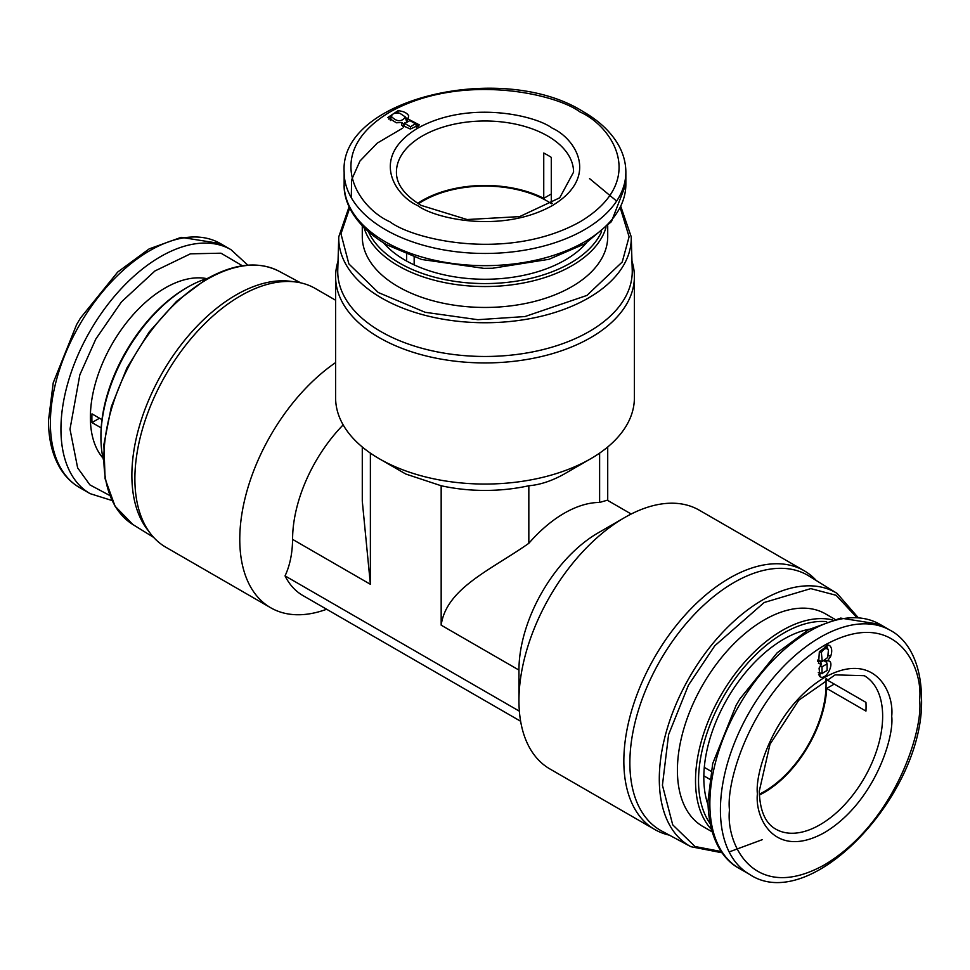 <?xml version="1.0" encoding="UTF-8"?>
<svg xmlns="http://www.w3.org/2000/svg" width="970" height="970" viewBox="0 0 970 970"><rect width="100%" height="100%" fill="white"/><g stroke="black" fill="none" stroke-linecap="round" stroke-linejoin="round"><path stroke-width="1.45" d="M631.967 261.209A149.392 86.257 180 0 1 634.392 276.68A149.392 86.257 180 0 1 590.633 337.669A149.392 86.257 180 0 1 427.831 356.366A149.392 86.257 180 0 1 335.608 276.68A149.392 86.257 180 0 1 338.033 261.209M335.608 276.68L335.608 397.797A149.392 86.257 -0 0 0 379.355 458.786A149.392 86.257 -0 0 0 590.633 458.786A149.392 86.257 -0 0 0 590.645 458.786A149.392 86.257 -0 0 0 634.392 397.797L634.392 276.68M379.355 458.786L405.775 474.027L441.168 485.752A122.717 70.846 -0 0 0 528.832 485.752C540.12 484.818 551.918 480.902 564.225 474.027L590.633 458.786M589.13 331.57A147.258 85.02 180 0 1 427.443 349.709A147.258 85.02 180 0 1 337.766 269.951L338.772 236.813A146.24 84.438 180 0 0 427.843 316.026A146.24 84.438 180 0 0 588.414 298.008A146.24 84.438 180 0 0 631.227 236.813L632.234 269.951A147.258 85.02 180 0 1 589.13 331.57M669.397 835.146A149.392 86.257 -60 0 1 654.774 829.508L549.893 768.955A149.392 86.257 -60 0 1 518.95 700.57A149.392 86.257 -60 0 1 624.595 517.592L624.595 517.592A149.392 86.257 -60 0 1 699.285 510.196L804.178 570.748A149.392 86.257 -60 0 1 816.364 580.593M598.187 532.845L624.595 517.592L598.187 532.845A112.047 64.687 -60 0 0 518.95 670.076L441.168 625.165C446.345 588.184 491.135 569.863 528.832 543.309L528.832 485.752M370.382 453.111L370.382 584.292L292.588 539.381A112.047 64.687 -60 0 1 343.162 424.884M335.608 362.598A149.392 86.257 120 0 0 246.04 494.361A149.392 86.257 120 0 0 270.715 607.766A149.392 86.257 120 0 0 326.647 609.257M292.588 539.381C292.394 553.409 289.885 565.571 285.047 575.889A122.717 70.846 120 0 0 302.919 595.556L520.635 721.256M654.774 829.508A149.392 86.257 -60 0 1 631.882 709.797A149.392 86.257 -60 0 1 729.476 578.144A149.392 86.257 -60 0 1 804.178 570.748M335.608 300.227L315.226 288.454A149.392 86.257 120 0 0 295.51 281.943A149.392 86.257 120 0 0 240.524 295.85A149.392 86.257 120 0 0 148.41 411.292A149.392 86.257 120 0 0 150.326 533.403A149.392 86.257 120 0 0 165.821 547.213L270.715 607.766M661.685 831.011A147.258 85.02 -60 0 1 637.448 713.459A147.258 85.02 -60 0 1 733.999 582.509A147.258 85.02 -60 0 1 808.919 575.986L837.122 593.434A146.24 84.438 -60 0 0 762.711 599.909A146.24 84.438 -60 0 0 666.827 729.961A146.24 84.438 -60 0 0 690.895 846.701L661.685 831.011M295.51 281.943L290.2 281.264A147.258 85.02 120 0 0 236.001 294.989A147.258 85.02 120 0 0 145.209 408.77A147.258 85.02 120 0 0 147.088 529.135L150.326 533.403M605.947 227.695A122.717 70.846 180 0 1 522.151 283.216A122.717 70.846 180 0 1 398.221 265.792A122.717 70.846 180 0 1 364.053 227.695M607.717 225.864L607.717 236.607A122.717 70.846 180 0 1 531.96 302.058A122.717 70.846 180 0 1 398.221 286.708A122.717 70.846 180 0 1 362.283 236.607L362.283 225.864M601.545 231.806A120.583 69.622 180 0 1 516.355 281.179A120.583 69.622 180 0 1 399.737 263.185A120.583 69.622 180 0 1 368.454 231.806M586.377 242.912A113.114 65.305 180 0 1 405.011 260.13A113.114 65.305 180 0 1 383.623 242.912M711.434 829.362A122.717 70.846 -60 0 1 705.238 729.04A122.717 70.846 -60 0 1 782.293 630.427A122.717 70.846 -60 0 1 832.369 619.891M712.125 831.811L702.826 826.452A122.717 70.846 -60 0 1 684.02 728.106A122.717 70.846 -60 0 1 764.19 619.975A122.717 70.846 -60 0 1 825.543 613.889L834.843 619.26M100.928 437.446L100.928 435.7A120.583 69.622 120 0 1 186.191 288.017L187.707 287.144A122.717 70.846 120 0 0 100.928 437.446A122.717 70.846 120 0 0 103.293 459.319M710.064 823.506A120.583 69.622 -60 0 1 709.907 725.039A120.583 69.622 -60 0 1 783.808 633.046A120.583 69.622 -60 0 1 826.622 621.637M552.269 203.336A88.573 51.131 0 0 0 551.287 202.694L551.287 157.382A88.573 51.131 0 0 0 547.626 155.139A88.573 51.131 0 0 0 543.746 153.03L543.746 198.341A88.573 51.131 0 0 0 417.73 203.336M414.166 257.098L414.166 264.871M418.458 203.797A87.506 50.525 180 0 1 423.126 200.887A87.506 50.525 180 0 1 551.542 203.797M708.027 804.821A113.114 65.305 -60 0 1 783.808 639.145A113.114 65.305 -60 0 1 809.416 629.215M704.293 767.379L711.022 771.271M709.664 779.201L703.832 775.83M759.364 795.06A88.573 51.131 120 0 0 764.19 792.49A88.573 51.131 120 0 0 826.695 688.433L865.943 711.083A88.573 51.131 120 0 0 865.943 702.377L826.695 679.715A88.573 51.131 120 0 0 826.634 678.551M825.87 678.952A87.506 50.525 -60 0 1 764.19 791.617A87.506 50.525 -60 0 1 759.328 794.2M206.683 278.608A105.645 60.989 120 0 0 165.07 288.017A105.645 60.989 120 0 0 99.158 371.728A105.645 60.989 120 0 0 103.026 458.143M101.183 427.891L91.968 422.568A105.645 60.989 -60 0 1 91.968 413.863L101.983 419.646M564.225 474.027L590.645 458.786M441.168 485.752L441.168 625.165M285.047 575.889L519.374 711.18M362.283 446.988L362.283 501.102L370.382 584.292M599.618 453.111L599.618 502.448L607.293 500.205L631.203 514.015M599.618 502.448A112.047 64.687 120 0 0 528.832 543.309M207.835 278.257A122.717 70.846 120 0 0 187.707 287.144L186.191 288.017M551.287 193.976L543.746 198.341M406.624 261.039L406.624 254.31M410.334 129.034L419.355 124.9L407.994 118.946L408.746 115.854C407.024 112.92 403.471 111.21 398.052 110.713L387.842 117.491L396.366 122.79L401.907 122.475L401.519 125.033L410.334 129.034M826.695 688.433L834.248 684.08M405.29 117.055L407.667 119.589M406.903 121.056L407.994 118.946M415.718 124.063L418.179 126.585M402.756 126.549L403.969 124.706L401.907 122.475M388.861 119.189L391.334 116.424M403.629 127.058L404.842 122.838L404.769 123.529L410.528 126.815L415.536 123.529L416.76 127.349L415.621 123.905L409.898 120.583L404.769 123.529L403.653 127.179M406.454 120.656L405.314 117.225C401.398 122.087 396.791 121.868 391.468 116.582C391.819 113.781 394.572 112.653 399.725 113.199L405.217 116.849L406.466 121.25M404.538 123.748L403.544 124.245M390.413 120.522L391.553 115.733L390.328 120.122M99.522 418.215L91.968 422.568M818.437 663.274L821.481 664.389L819.068 668.124L820.014 676.66C826.476 681.34 836.031 660.364 827.58 660.861L830.635 656.435C832.321 651.537 832.018 647.936 829.738 645.644L828.465 645.062L819.347 651.658L818.595 663.468M828.586 660.922L825.167 660.619M826.137 660.715L827.01 663.686M821.736 673.495L818.571 674.344M817.698 661.601L820.584 661.358L821.481 664.389M826.488 645.183L827.871 649.039M820.741 661.892L821.493 661.358M824.536 661.031L825.264 661.782M818.401 672.598L822.039 673.386L827.095 670.488L827.119 663.856L822.002 666.79L822.039 673.386L822.718 673.689L818.292 672.501M822.245 661.516L821.36 652.543C823.966 648.445 826.319 647.548 828.428 649.851L827.725 657.502L822.245 661.516L817.443 660.061M824.791 645.911L828.428 649.851M620.291 207.944L629.106 236.753L622.231 262.009L586.899 295.438L524.976 316.547L477.846 319.7L425.163 312.291L378.264 292.503L348.885 263.937L340.967 233.806L349.709 207.944M721.874 851.648L695.029 846.519L672.707 824.815L662.425 785.215L668.585 734.642L688.47 685.135L714.817 645.741L764.19 602.503L810.799 588.62L836.116 595.289L856.655 617.332M207.289 279.239A146.24 84.438 120 0 0 112.096 406.927A146.24 84.438 120 0 0 132.878 524.528L115.042 506.17L105.1 478.756L103.863 444.624L111.356 406.636L126.937 367.957L149.283 331.861L176.492 301.403L206.258 279.154C234.134 263.464 258.42 260.833 279.105 271.273A146.24 84.438 120 0 0 207.289 279.239M552.16 128.125C535.21 115.236 468.462 99.958 417.84 128.125C369.049 157.358 395.505 195.891 417.84 205.676C434.79 218.577 501.538 233.843 552.16 205.676C600.951 176.443 574.495 137.91 552.16 128.125M396.427 172.126A88.573 51.131 180 0 1 451.111 124.887A88.573 51.131 180 0 1 547.626 135.97A88.573 51.131 180 0 1 573.573 172.126L559.714 197.807L519.629 216.613L467.091 219.535L421.041 205.361C404.49 195.128 396.281 184.045 396.427 172.126M402.586 128.222L377.257 143.111L359.979 160.996L351.613 179.802L351.286 197.698M385.393 241.833A140.856 81.322 180 0 1 344.144 184.324C343.428 201.651 354.147 225.44 386.727 244.767L421.659 259.487L483.812 268.35L492.602 268.241L549.02 259.293L585.104 243.688L611.452 221.633L625.856 184.324A140.856 81.322 180 0 1 538.908 259.463A140.856 81.322 180 0 1 385.393 241.833M625.856 172.126C625.82 162.427 623.177 153.078 617.926 144.081C610.457 131.532 598.914 120.729 583.273 111.695C502.799 60.625 339.112 98.346 344.144 172.126A140.856 81.322 0 0 0 385.393 229.635A140.856 81.322 0 0 0 538.908 247.265A140.856 81.322 0 0 0 625.856 172.126L625.856 184.324M389.928 221.79C358.294 207.944 320.852 153.393 389.928 112.011C461.587 72.132 556.089 93.75 580.072 112.011C611.706 125.857 649.148 180.42 580.072 221.79C508.413 261.67 413.911 240.051 389.928 221.79M891.709 716.248C894.401 692.01 874.261 649.839 824.548 677.472C774.848 707.227 754.696 772.666 757.4 793.787C754.696 818.037 774.848 860.208 824.548 832.563C874.261 802.808 894.401 737.37 891.709 716.248M864.306 675.702A88.573 51.131 -60 0 1 882.651 716.248A88.573 51.131 -60 0 1 820.026 824.73A88.573 51.131 -60 0 1 775.733 829.107C765.342 823.275 759.849 810.641 759.268 791.18L770.01 744.22L798.807 700.182L835.146 674.865L864.306 675.702M709.858 803.815A140.856 81.322 -60 0 1 809.465 631.3A140.856 81.322 -60 0 1 879.887 624.316L840.663 618.096L808.64 629.639L777.164 652.81L739.964 698.788L736.097 705.323L712.695 763.584L707.979 801.196C708.427 839.074 723.668 860.244 739.031 868.295A140.856 81.322 -60 0 1 709.858 803.815M109.78 495.5L89.895 484.879L77.636 467.867L69.998 429.164L79.831 374.869L95.836 339.003L121.468 301.876L154.933 270.969L190.423 253.825L220.978 253.194L242.415 265.78M247.847 265.174L230.969 249.666A140.856 81.322 120 0 0 160.535 256.65A140.856 81.322 120 0 0 60.94 429.164A140.856 81.322 120 0 0 90.113 493.645L111.974 500.508M739.031 868.295L749.592 874.394A140.856 81.322 -60 0 1 720.419 809.914A140.856 81.322 -60 0 1 820.026 637.399A140.856 81.322 -60 0 1 890.448 630.415L879.887 624.316M729.476 809.914C725.657 780.001 754.175 687.366 824.548 645.244C894.922 606.104 923.44 665.808 919.621 700.134C923.44 730.034 894.922 822.681 824.548 864.803C754.175 903.931 725.657 844.227 729.476 809.914M220.408 243.567L181.172 237.347L149.162 248.89L117.685 272.061L80.486 318.039L76.618 324.574L53.217 382.835L48.5 420.446C48.5 438.513 52.077 453.911 59.231 466.655C64.396 475.7 71.162 482.66 79.552 487.546A140.856 81.322 -60 0 1 50.379 423.065A140.856 81.322 -60 0 1 149.974 250.551A140.856 81.322 -60 0 1 220.408 243.567L230.969 249.666M408.746 115.854L407.63 119.492M398.015 112.944L398.052 110.713M410.528 126.815L410.48 129.034M830.635 656.435L828.55 655.405M819.116 675.654L820.014 676.66M826.113 644.868L829.738 645.644M822.002 666.79L820.305 665.856M819.432 651.488L821.36 652.543M349.127 206.695L338.772 236.813M858.026 617.453L837.122 593.434M749.592 874.394C810.981 915.644 925.489 792.745 921.5 697.515C921.051 659.636 905.81 638.466 890.448 630.415M518.95 670.076L518.95 700.57M132.878 524.528L153.636 537.38M79.552 487.546L90.113 493.645M607.717 446.988L607.717 500.459M589.542 178.589L616.641 201.069M620.873 206.695L631.227 236.813M279.105 271.273L300.603 282.816M762.165 839.717L729.137 851.939M722.153 852.8L690.895 846.701M344.144 172.126L344.144 184.324"/></g></svg>

